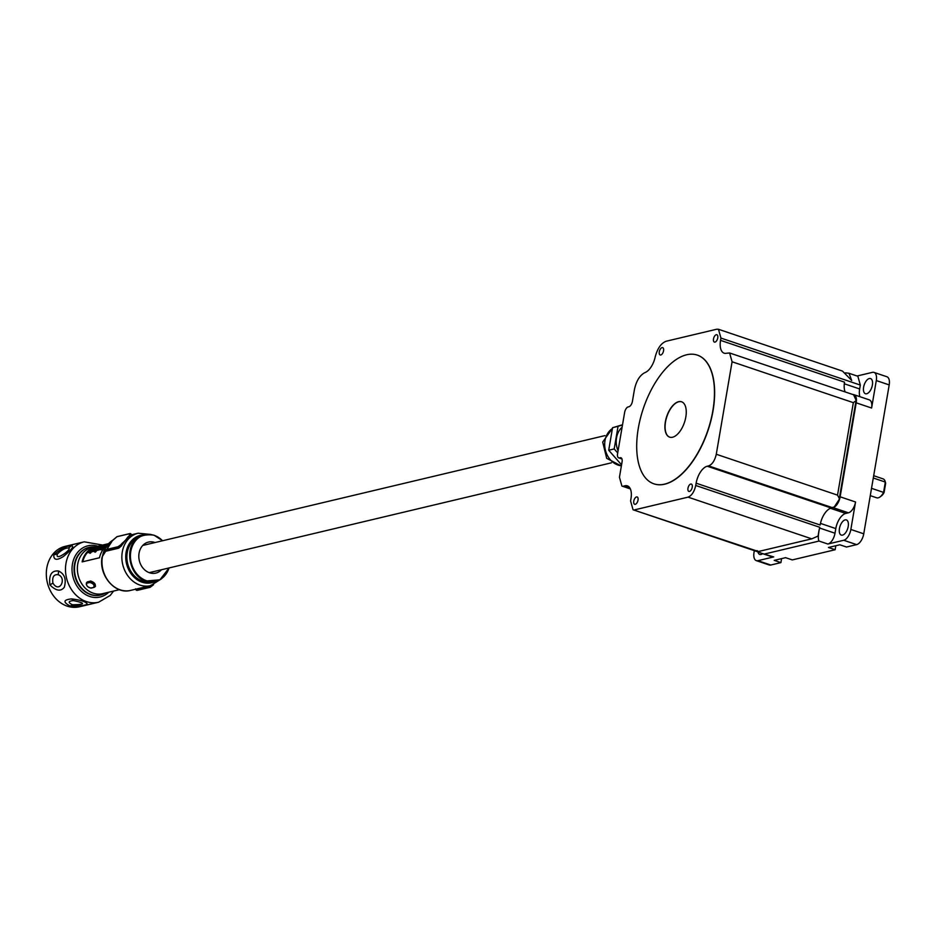 <?xml version="1.0" encoding="UTF-8"?>
<svg xmlns="http://www.w3.org/2000/svg" width="936" height="936" viewBox="0 0 936 936"><rect width="100%" height="100%" fill="white"/><g stroke="black" fill="none" stroke-linecap="round" stroke-linejoin="round"><path stroke-width="1.4" d="M885.573 482.836A8.389 4.212 108.6 0 1 885.643 483.07A8.389 4.212 108.6 0 1 885.678 483.187L884.075 492.57A8.389 4.212 108.6 0 1 881.279 496.021L879.992 496.957A9.992 5.008 -71.4 0 0 883.561 492.383L885.327 482.063A9.992 5.008 -71.4 0 0 885.199 481.537A9.992 5.008 -71.4 0 0 883.034 478.858L873.686 475.699M873.288 478.003L885.327 482.063L885.678 483.187M870.269 495.635L876.646 497.788A9.992 5.008 -71.4 0 0 878.214 497.835A9.992 5.008 -71.4 0 0 879.992 496.957M757.867 551.62A7.991 4.013 -71.4 0 0 759.763 554.451A7.991 4.013 -71.4 0 0 761.015 554.498A7.991 4.013 -71.4 0 0 762.618 553.656M869.298 378.53A7.991 4.013 -71.4 0 0 863.858 386.018A7.991 4.013 -71.4 0 0 865.437 393.717A7.991 4.013 -71.4 0 0 866.689 393.752A7.991 4.013 -71.4 0 0 872.13 386.264A7.991 4.013 -71.4 0 0 870.55 378.565A7.991 4.013 -71.4 0 0 869.298 378.53M845.126 519.901A7.991 4.013 -71.4 0 0 839.686 527.389A7.991 4.013 -71.4 0 0 841.277 535.088A7.991 4.013 -71.4 0 0 842.529 535.123A7.991 4.013 -71.4 0 0 847.969 527.635A7.991 4.013 -71.4 0 0 846.378 519.936A7.991 4.013 -71.4 0 0 845.126 519.901M871.521 488.323L884.075 492.57M636.527 496.934A3.873 1.942 -71.4 0 0 633.894 500.561A3.873 1.942 -71.4 0 0 634.667 504.293A3.873 1.942 -71.4 0 0 635.263 504.305A3.873 1.942 -71.4 0 0 637.907 500.678A3.873 1.942 -71.4 0 0 637.135 496.946A3.873 1.942 -71.4 0 0 636.527 496.934M690.733 484.052A3.873 1.942 -71.4 0 0 688.089 487.679A3.873 1.942 -71.4 0 0 688.861 491.412A3.873 1.942 -71.4 0 0 689.469 491.435A3.873 1.942 -71.4 0 0 692.113 487.796A3.873 1.942 -71.4 0 0 691.341 484.064A3.873 1.942 -71.4 0 0 690.733 484.052M662.056 347.607A3.873 1.942 -71.4 0 0 659.412 351.234A3.873 1.942 -71.4 0 0 660.184 354.966A3.873 1.942 -71.4 0 0 660.793 354.99A3.873 1.942 -71.4 0 0 663.437 351.351A3.873 1.942 -71.4 0 0 662.665 347.619A3.873 1.942 -71.4 0 0 662.056 347.607M716.262 334.725A3.873 1.942 -71.4 0 0 713.618 338.352A3.873 1.942 -71.4 0 0 714.39 342.085A3.873 1.942 -71.4 0 0 714.999 342.108A3.873 1.942 -71.4 0 0 717.631 338.469A3.873 1.942 -71.4 0 0 716.859 334.737A3.873 1.942 -71.4 0 0 716.262 334.725M681.63 401.801A18.661 9.36 -71.4 0 0 678.799 401.743A18.661 9.36 -71.4 0 0 666.116 419.141A18.661 9.36 -71.4 0 0 669.708 437.17M678.623 401.684A18.661 9.36 -71.4 0 0 665.917 419.176A18.661 9.36 -71.4 0 0 669.614 437.135A18.661 9.36 -71.4 0 0 672.539 437.229A18.661 9.36 -71.4 0 0 685.246 419.737A18.661 9.36 -71.4 0 0 681.548 401.766A18.661 9.36 -71.4 0 0 678.623 401.684M664.525 484.134A67.918 34.07 -71.4 0 0 710.775 420.475A67.918 34.07 -71.4 0 0 697.285 355.095A67.918 34.07 -71.4 0 0 686.638 354.779A67.918 34.07 -71.4 0 0 640.388 418.439A67.918 34.07 -71.4 0 0 653.878 483.818A67.918 34.07 -71.4 0 0 664.525 484.134M653.971 483.853A67.918 34.07 -71.4 0 0 654.065 483.877A67.918 34.07 -71.4 0 0 664.712 484.193A67.918 34.07 -71.4 0 0 710.95 420.533A67.918 34.07 -71.4 0 0 697.46 355.154A67.918 34.07 -71.4 0 0 697.378 355.118M630.349 488.908L621.913 486.065L619.445 477.255L622.077 461.846A4.996 2.504 108.6 0 0 620.931 457.762A4.996 2.504 108.6 0 0 620.147 457.739L621.867 458.698M619.492 457.891A4.996 2.504 -71.4 0 1 618.708 457.868A4.996 2.504 -71.4 0 1 617.561 453.796L624.651 412.32A4.996 2.504 -71.4 0 1 628.208 406.914L628.863 406.762A4.996 2.504 108.6 0 0 632.42 401.357L634.444 389.481C636.34 380.812 639.838 375.184 644.974 372.586A15.666 7.851 -71.4 0 0 655.153 357.107C657.435 348.426 661.108 343.138 666.163 341.242L716.777 329.215L718.462 329.273L720.942 338.071L720.544 340.365A15.666 7.851 -71.4 0 0 724.136 353.165A15.666 7.851 -71.4 0 0 726.593 353.235L729.612 352.977L853.609 394.781L856.335 400.819L839.557 498.923L834.292 506.938L830.957 507.92L833.028 507.616A9.992 5.008 -71.4 0 0 840.142 496.805L855.539 501.988A9.992 5.008 108.6 0 1 848.425 512.811L833.028 507.616M835.006 533.227A9.992 5.008 108.6 0 1 827.892 544.038L819.047 541.055C818.052 539.428 818.087 535.731 819.175 529.963A9.992 5.008 -71.4 0 0 819.608 528.033L835.006 533.227L835.801 528.583L820.451 523.399M629.378 487.293L624.932 485.796A15.666 7.851 -71.4 0 1 627.389 485.866A15.666 7.851 -71.4 0 1 630.981 498.666L630.583 500.959L633.064 509.769L758.429 551.515L811.758 538.843L688.077 497.145C691.751 495.647 694.301 491.751 695.74 485.48L819.737 527.284L819.608 528.033M819.737 527.284L819.175 529.963M856.206 402.831A9.992 5.008 -71.4 0 0 853.913 394.676L869.31 399.859A9.992 5.008 108.6 0 1 871.603 408.026L856.206 402.831L840.142 496.805M853.913 394.676A9.992 5.008 -71.4 0 0 852.907 394.547M831.308 507.839L831.273 508.037A15.666 7.851 -71.4 0 0 820.135 524.991L696.127 483.187L695.74 485.48M839.241 498.818L856.019 400.713L853.339 402.655L732.081 361.776L716.274 454.252L837.533 495.132L839.557 498.923M621.913 486.065L630.045 488.276M624.932 485.796L623.61 486.112M688.077 497.145L634.748 509.816M832.291 507.616L708.61 465.906L707.277 466.222A15.666 7.851 -71.4 0 0 696.127 483.187M708.61 465.906C712.284 464.408 714.835 460.524 716.274 454.252M732.081 361.776L729.612 352.977M720.544 340.365L844.541 382.169A15.666 7.851 -71.4 0 0 845.173 391.938M718.462 329.273L842.517 371.101L851.69 380.472L849.01 373.288L857.856 376.26L860.324 385.07L859.657 388.966A13.981 7.008 -71.4 0 0 859.856 396.677M835.825 545.735L835.146 549.736L828.454 547.478L839.826 544.775L846.507 547.034L856.639 544.623L843.734 540.271A9.992 5.008 -71.4 0 0 850.847 529.46L855.539 501.988M781.595 558.616L780.917 562.618L774.236 560.371L785.596 557.669L792.277 559.915L835.146 549.736M758.429 551.515L756.99 550.602M819.082 529.987L818.064 536.082L811.758 538.843M754.322 550.649L754.018 552.474A9.992 5.008 -71.4 0 0 756.311 560.629A9.992 5.008 -71.4 0 0 757.879 560.676L773.709 556.908A9.992 5.008 108.6 0 1 772.141 556.873L761.12 553.153L773.709 556.908M874.002 372.399L886.907 376.752A9.992 5.008 108.6 0 1 889.2 384.907L876.295 380.554A9.992 5.008 -71.4 0 0 874.002 372.399A9.992 5.008 -71.4 0 0 872.434 372.352L857.072 376.003M850.847 529.46L863.752 533.812L889.2 384.907M863.752 533.812A9.992 5.008 108.6 0 1 856.639 544.623M757.879 560.676L770.784 565.028L780.917 562.618M770.784 565.028A9.992 5.008 108.6 0 1 769.216 564.981L756.311 560.629M827.892 544.038L843.734 540.271M871.603 408.026L876.295 380.554M830.466 508.283L845.746 513.443L848.425 512.811M845.746 513.443A13.981 7.008 -71.4 0 0 835.801 528.583M757.938 551.608L761.12 553.153M622.112 427.179A19.972 16.497 76.6 0 0 616.532 437.814A19.972 16.497 76.6 0 0 618.064 450.86M621.562 464.864L608.716 450.239L612.553 427.729L622.534 424.745M608.716 450.239L614.192 448.941L617.713 452.942M622.463 425.096L612.553 427.729M618.041 426.418L614.192 448.941M86.229 584.275L87.165 582.028L90.64 581.022C94.477 582.414 95.928 584.216 95.004 586.427M106.856 592.663A23.646 19.527 -103.4 0 1 106.727 592.687A23.646 19.527 -103.4 0 1 106.61 592.722L119.445 589.668M106.915 545.548A23.646 19.527 76.6 0 0 99.485 557.762L82.122 561.892A23.646 19.527 -103.4 0 1 95.8 546.683L91.658 547.665A23.646 19.527 76.6 0 0 77.735 564.139A23.646 19.527 76.6 0 0 102.586 593.681L106.727 592.687M94.63 546.952A24.5 20.218 76.6 0 0 89.294 547.349A24.5 20.218 76.6 0 0 74.88 564.408A24.5 20.218 76.6 0 0 100.62 595.015A24.5 20.218 76.6 0 0 105.569 592.968M89.084 547.408A24.5 20.218 76.6 0 0 88.861 547.455A24.5 20.218 76.6 0 0 74.447 564.513A24.5 20.218 76.6 0 0 100.187 595.12A24.5 20.218 76.6 0 0 100.409 595.062M90.64 581.022L89.844 581.911C93.846 583.116 95.285 584.93 94.162 587.352L90.757 588.007C87.188 586.93 85.901 585.316 86.908 583.163L89.844 582.461C93.413 583.537 94.7 585.152 93.694 587.317M70.165 606.072C62.817 602.105 63.32 599.719 71.674 598.9C80.906 600.105 86.089 601.789 87.223 603.966C85.316 605.545 79.63 606.247 70.165 606.072L72.446 604.75C85.515 604.586 85.843 603.205 73.417 600.608C68.176 601.099 67.86 602.48 72.446 604.75M49.889 584.871C48.742 574.821 51.667 570.211 58.664 571.042C64.607 573.955 66.503 579.349 64.315 587.223C60.817 591.763 55.996 590.979 49.889 584.871L52.931 583.14C59.647 594.079 67.158 577.91 58.161 574.716C53.785 574.201 52.03 577.009 52.931 583.14M102.644 545.056L84.24 541.827L65.075 546.378A31.04 25.623 76.6 0 0 46.8 568A31.04 25.623 76.6 0 0 79.42 606.785L98.596 602.222L110.226 595.436L113.584 591.061M95.8 546.683A23.646 19.527 -103.4 0 1 95.917 546.647L108.506 543.664M96.385 547.232L95.917 546.647M96.396 547.244A22.967 18.966 76.6 0 0 95.952 547.338A22.967 18.966 76.6 0 0 90.78 549.607M87.668 552.275A22.967 18.966 76.6 0 0 82.766 561.74M102.539 550.345L101.462 549.9L102.609 550.228M98.795 549.549A22.967 18.966 76.6 0 0 98.104 550.333L96.876 549.923L97.636 549.736A22.967 18.966 -103.4 0 1 98.959 548.309L99.345 548.788M100.901 548.847A22.967 18.966 76.6 0 0 99.965 549.888L98.736 549.479L99.965 549.888M91.962 551.409A22.967 18.966 76.6 0 0 91.552 551.889L90.932 552.041M89.563 552.369L88.861 551.83L89.891 551.994M91.552 551.889L91.073 551.304A22.967 18.966 -103.4 0 1 93.939 548.554L93.191 548.73A22.967 18.966 76.6 0 0 90.324 551.48L90.991 552.685L90.067 552.895M93.892 551.374L92.793 550.625A22.967 18.966 -103.4 0 0 92.5 550.965L92.968 551.55L92.208 551.737L91.74 551.14L92.5 550.965M97.087 550.169A22.967 18.966 76.6 0 0 95.636 551.983L94.887 552.17L94.419 551.573L95.168 551.398A22.967 18.966 -103.4 0 1 99.04 547.338L99.274 547.642M87.703 581.724L86.381 582.906C86.217 585.679 87.773 587.422 91.073 588.136L94.162 587.352M102.211 549.725A22.967 18.966 -103.4 0 1 106.084 545.665L106.341 546.004M101.848 549.374L101.439 547.7L104.984 546.109A22.967 18.966 76.6 0 1 105.323 545.852L106.084 545.665M101.462 549.9A22.967 18.966 76.6 0 1 102.761 548.239L101.451 548.882L101.439 547.7M98.104 550.333L97.636 549.736M99.883 548.239L98.959 548.309M100.55 547.572L99.544 547.806M100.047 548.075L100.398 547.385L100.047 548.075A22.967 18.966 76.6 0 0 98.736 549.479M99.497 549.303A22.967 18.966 -103.4 0 1 100.608 548.075L100.877 548.414M101.685 547.478L100.608 548.075M101.111 546.823L98.023 548.683A22.967 18.966 76.6 0 0 96.876 549.923M90.324 551.48L91.073 551.304M89.622 551.643A22.967 18.966 -103.4 0 1 92.488 548.905L91.728 549.081A22.967 18.966 76.6 0 0 90.523 550.087L88.78 551.339L89.271 550.462A22.967 18.966 -103.4 0 1 90.581 549.35L90.897 549.76M88.78 551.339L89.61 550.894M90.581 549.35L89.821 549.537A22.967 18.966 76.6 0 0 87.879 551.257L87.446 551.959M88.405 552.685L87.925 552.088L89.142 551.503A22.967 18.966 76.6 0 0 88.861 551.83M90.137 553.34L89.599 552.31L90.476 551.667L89.599 552.31M95.109 550.637L92.793 550.625M96.408 549.186L94.735 550.157M96.291 547.993L96.221 548.952L96.291 547.993L94.969 548.519L96.701 547.642L97.18 548.239M97.508 548.157L96.701 547.642L98.116 547.654M97.438 547.15L94.15 548.753A22.967 18.966 76.6 0 0 91.74 551.14M95.636 551.983L95.168 551.398M94.419 551.573A22.967 18.966 76.6 0 1 98.28 547.525L99.04 547.338M107.909 545.314L110.237 542.623M131.04 534.573L131.485 535.216L130.712 535.649A26.945 22.253 76.6 0 0 130.139 535.977L125.927 539.733L121.832 545.161A26.945 22.253 76.6 0 0 121.516 545.817L118.72 548.18L105.768 551.257L105.312 550.614M89.844 582.461L86.908 583.163M103.861 547.127L102.211 548.145L102.176 547.525L104.118 546.858M102.211 548.145L102.176 547.525L102.574 548.028M95.694 548.905L93.787 549.537L95.46 549.139M93.846 550.134L93.787 549.537L94.173 550.029M153.001 584.93L149.748 587.258L136.785 590.335L135.626 588.803L136.083 589.446L149.035 586.369L151.211 585.105M121.516 545.817L120.592 544.974L118.006 546.741L105.054 549.83L105.23 551.199M121.832 545.161L118.018 547.291L105.054 550.38L105.136 548.648L112.191 540.751M125.927 539.733L120.592 544.974M130.139 535.977L127.916 536.971L125.88 539.733M112.261 540.692L116.918 536.714L129.87 533.637L131.578 534.631M130.338 533.684L130.244 535.064L127.916 536.971M152.673 585.047L150.205 587.293L149.035 586.369M105.054 549.83L105.16 548.999M122.663 542.775L121.036 544.483M129.87 533.637L129.343 535.31M71.592 545.782C74.412 546.051 71.686 549.619 63.414 556.487C56.815 560.652 53.598 560.137 53.761 554.954C60.641 548.707 66.585 545.653 71.592 545.782L68.363 547.993C65.216 547.934 61.6 549.877 57.541 553.831C54.031 562.419 73.394 548.402 68.363 547.993M860.324 385.07L720.942 338.071M844.319 383.783L859.657 388.966M707.277 466.222L830.957 507.92M837.533 495.132L853.339 402.655M819.047 541.055L764.864 553.936M621.574 458.219L620.147 457.739M621.399 465.812A19.972 16.497 -103.4 0 1 605.007 440.552A19.972 16.497 -103.4 0 1 612.425 428.512M112.624 540.294L102.141 556.885C98.303 575.02 115.023 594.933 130.724 590.382A26.945 22.253 -103.4 0 1 102.398 556.709A26.945 22.253 -103.4 0 1 104.411 550.052M130.724 590.382L150.614 585.655A26.945 22.253 -103.4 0 1 122.288 551.994A26.945 22.253 -103.4 0 1 138.154 533.216L131.625 534.772M154.686 581.712A24.348 20.101 -103.4 0 1 133.52 576.67A24.348 20.101 -103.4 0 1 126.114 552.31A24.348 20.101 -103.4 0 1 143.571 534.912M149.479 581.853A23.131 19.094 -103.4 0 1 142.436 581.022A23.131 19.094 -103.4 0 1 127.237 552.614A23.131 19.094 -103.4 0 1 138.844 537.124M169.03 567.953A23.809 19.656 -103.4 0 1 146.449 580.694A23.809 19.656 -103.4 0 1 130.806 551.444A23.809 19.656 -103.4 0 1 154.194 535.357A23.809 19.656 -103.4 0 1 162.56 540.751M84.24 541.827A31.04 25.623 76.6 0 0 65.976 563.449A31.04 25.623 76.6 0 0 98.596 602.222M97.824 546.203A26.325 21.727 76.6 0 0 72.435 564.139A26.325 21.727 76.6 0 0 83.164 592.909A26.325 21.727 76.6 0 0 108.763 592.207M161.507 569.743A15.935 13.162 -103.4 0 1 145.829 570.82A15.935 13.162 -103.4 0 1 139.066 553.188A15.935 13.162 -103.4 0 1 155.037 542.529M105.581 548.157L105.078 548.683A26.945 22.253 -103.4 0 1 112.542 540.376M149.9 587.363L137.253 590.37L135.556 589.376M105.054 550.38L105.768 551.257M118.006 546.741L118.72 548.18M130.712 535.649L129.788 534.819M108.482 544.46L105.499 548.25M58.161 574.716L58.664 571.042M73.417 600.608L71.674 598.9M57.541 553.831L53.761 554.954M885.643 483.07L885.199 481.537M849.01 373.288L845.512 372.856M633.064 509.769L757.119 551.596M618.708 457.868L621.972 458.968M604.984 435.603L142.752 545.454M621.375 465.999L606.692 458.336L602.69 442.061L612.472 428.267M611.442 462.817L149.222 572.656M150.614 585.655L161.495 578.799M169.065 567.941L159.939 579.805L145.887 581.034C125.564 575.64 120.37 530.455 154.019 535.193L162.595 540.739M107.71 544.553L95.952 547.338M94.688 587.059L95.507 586.147M104.961 546.039L105.429 546.624M100.877 548.812L101.345 549.409M101.673 546.811L102.141 547.396M87.481 552.041L87.949 552.638M89.47 552.72L89.938 553.316M90.663 551.69L91.131 552.275M96.853 548.005L97.321 548.59M98.21 547.092L98.678 547.689M92.839 550.719L93.307 551.304M150.953 534.444L138.154 533.216M130.01 533.555L117.058 536.632L109.477 543.301M153.574 584.696L150.064 587.375L136.258 590.265M105.078 548.683L104.528 550.309M130.022 533.555L130.864 533.742"/></g></svg>
